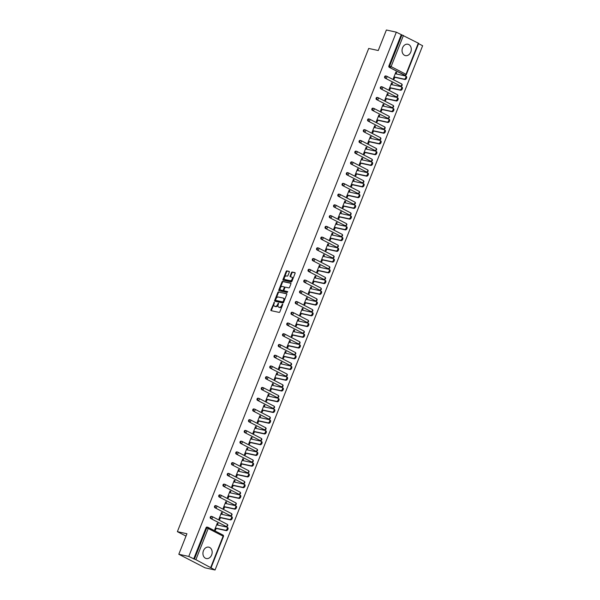 <?xml version="1.0" encoding="UTF-8"?>
<svg xmlns="http://www.w3.org/2000/svg" width="600" height="600" viewBox="0 0 600 600"><rect width="100%" height="100%" fill="white"/><g stroke="black" fill="none" stroke-linecap="round" stroke-linejoin="round"><path stroke-width="0.9" d="M274.282 302.288L270.938 309.877A0.735 0.45 -62.7 0 0 271.118 310.65L279.157 312.397A0.735 0.45 -62.7 0 0 279.87 311.82L282.712 304.635L282.585 304.095L281.715 305.43A2.348 1.432 -62.7 0 1 279.435 307.282L278.767 307.132A2.348 1.432 -62.7 0 1 278.543 307.058A2.348 1.432 -62.7 0 1 278.19 304.665L278.438 303.195L277.567 304.53A2.348 1.432 -62.7 0 1 275.28 306.375L274.612 306.233A2.348 1.432 -62.7 0 1 274.395 306.15A2.348 1.432 -62.7 0 1 274.043 303.757L274.282 302.288M274.433 302.745L271.462 310.147A0.735 0.45 -62.7 0 0 271.425 310.718M282.743 304.553L282.248 305.7L281.715 305.43M278.587 303.653L278.093 304.8L277.567 304.53M402.562 47.812A5.827 4.553 102.3 0 0 405.428 55.627A5.827 4.553 102.3 0 0 410.768 52.05A5.827 4.553 102.3 0 0 407.903 44.242A5.827 4.553 102.3 0 0 402.562 47.812M203.445 550.732A5.827 4.553 102.3 0 0 206.31 558.54A5.827 4.553 102.3 0 0 211.642 554.97A5.827 4.553 102.3 0 0 208.785 547.155A5.827 4.553 102.3 0 0 203.445 550.732M289.298 272.138A0.735 0.45 -62.7 0 0 289.118 271.365L286.868 270.87A0.735 0.45 -62.7 0 0 286.155 271.455L282.998 279.428A0.735 0.45 -62.7 0 0 283.17 280.2L291.21 281.947A0.735 0.45 -62.7 0 0 291.923 281.37L295.08 273.397A0.735 0.45 -62.7 0 0 294.9 272.625L292.178 272.032A0.735 0.45 -62.7 0 0 291.465 272.61L290.115 276.022A0.735 0.45 -62.7 0 0 290.295 276.795L291.645 277.087A1.958 1.2 -62.7 0 1 291.825 277.155A1.958 1.2 -62.7 0 1 292.058 279.3A1.958 1.2 -62.7 0 1 290.212 280.702L284.918 279.555A1.958 1.2 -62.7 0 1 284.737 279.487A1.958 1.2 -62.7 0 1 284.505 277.335A1.958 1.2 -62.7 0 1 286.35 275.94L287.235 276.127A0.735 0.45 -62.7 0 0 287.947 275.55L289.298 272.138M210.757 567.36L223.11 536.168L208.23 528.487L195.885 559.68L215.055 570L205.087 567.832L178.808 554.265L186.93 533.745L177.375 531.66L368.7 48.443L378.255 50.52L386.377 30L396.338 32.168L188.767 556.433L194.407 559.125L206.76 527.933L206.032 527.775L193.68 558.967M178.808 554.265L188.767 556.433M278.543 291.892A0.735 0.45 -62.7 0 0 277.83 292.47L274.673 300.442A0.735 0.45 -62.7 0 0 274.853 301.222L282.885 302.97A0.735 0.45 -62.7 0 0 283.605 302.392L286.763 294.413A0.735 0.45 -62.7 0 0 286.582 293.64L279.067 292.163A0.735 0.45 -62.7 0 0 278.355 292.74L275.197 300.72A0.735 0.45 -62.7 0 0 275.16 301.282M278.835 289.935L281.993 281.962A0.735 0.45 -62.7 0 1 282.705 281.385L290.737 283.132A0.735 0.45 -62.7 0 1 290.918 283.905L289.567 287.317A0.735 0.45 -62.7 0 1 288.855 287.895L285.593 287.19A0.735 0.45 -62.7 0 0 284.88 287.767L283.987 290.032A0.735 0.45 -62.7 0 0 284.168 290.805L287.603 291.562L287.183 292.485L279.015 290.707A0.735 0.45 -62.7 0 1 278.835 289.935L279.36 290.205L282.517 282.233L281.993 281.962M177.375 531.66L185.993 536.107M195.885 559.68L194.407 559.125M396.338 32.168L418.688 43.365L406.335 74.558L405.975 74.295L418.327 43.102M418.575 43.65L422.625 45.735L215.055 570M216.15 528.442L215.483 530.13L214.695 529.717L217.29 523.178L218.077 523.582L217.2 523.395M217.493 525.06L218.077 523.582M404.513 75.097A1.117 0.877 -77.7 0 1 404.16 75.015L389.28 67.335A1.117 0.877 -77.7 0 1 388.905 65.895L389.632 66.052L401.978 34.867M401.25 34.703L388.905 65.895M206.032 527.775A1.117 0.877 -77.7 0 1 207.233 527.153M400.26 85.838A1.117 0.877 -77.7 0 1 399.908 85.762L385.028 78.082A1.117 0.877 -77.7 0 1 385.845 76.012M396.007 96.578A1.117 0.877 -77.7 0 1 395.655 96.502L380.775 88.823A1.117 0.877 -77.7 0 1 381.593 86.752M391.755 107.317A1.117 0.877 -77.7 0 1 391.403 107.243L376.522 99.562A1.117 0.877 -77.7 0 1 377.34 97.493M387.502 118.058A1.117 0.877 -77.7 0 1 387.15 117.983L372.27 110.302A1.117 0.877 -77.7 0 1 373.087 108.24M383.25 128.797A1.117 0.877 -77.7 0 1 382.897 128.722L368.017 121.042A1.117 0.877 -77.7 0 1 368.835 118.98M378.998 139.545A1.117 0.877 -77.7 0 1 378.645 139.462L363.765 131.782A1.117 0.877 -77.7 0 1 364.582 129.72M374.745 150.285A1.117 0.877 -77.7 0 1 374.392 150.21L359.513 142.53A1.117 0.877 -77.7 0 1 360.33 140.46M370.485 161.025A1.117 0.877 -77.7 0 1 370.14 160.95L355.26 153.27A1.117 0.877 -77.7 0 1 356.077 151.2M366.233 171.765A1.117 0.877 -77.7 0 1 365.888 171.69L351.007 164.01A1.117 0.877 -77.7 0 1 351.825 161.947M361.98 182.505A1.117 0.877 -77.7 0 1 361.635 182.43L346.755 174.75A1.117 0.877 -77.7 0 1 347.572 172.688M357.728 193.252A1.117 0.877 -77.7 0 1 357.382 193.17L342.502 185.49A1.117 0.877 -77.7 0 1 343.32 183.428M353.475 203.993A1.117 0.877 -77.7 0 1 353.123 203.917L338.25 196.237A1.117 0.877 -77.7 0 1 339.067 194.167M349.222 214.733A1.117 0.877 -77.7 0 1 348.87 214.657L333.998 206.978A1.117 0.877 -77.7 0 1 334.815 204.907M344.97 225.472A1.117 0.877 -77.7 0 1 344.618 225.397L329.745 217.718A1.117 0.877 -77.7 0 1 330.562 215.647M340.718 236.212A1.117 0.877 -77.7 0 1 340.365 236.138L325.493 228.458A1.117 0.877 -77.7 0 1 326.31 226.395M336.465 246.96A1.117 0.877 -77.7 0 1 336.112 246.877L321.24 239.197A1.117 0.877 -77.7 0 1 322.058 237.135M332.212 257.7A1.117 0.877 -77.7 0 1 331.86 257.618L316.987 249.938A1.117 0.877 -77.7 0 1 317.805 247.875M327.96 268.44A1.117 0.877 -77.7 0 1 327.608 268.365L312.735 260.685A1.117 0.877 -77.7 0 1 313.553 258.615M323.707 279.18A1.117 0.877 -77.7 0 1 323.355 279.105L308.483 271.425A1.117 0.877 -77.7 0 1 309.3 269.355M319.455 289.92A1.117 0.877 -77.7 0 1 319.103 289.845L304.23 282.165A1.117 0.877 -77.7 0 1 305.048 280.103M315.202 300.66A1.117 0.877 -77.7 0 1 314.85 300.585L299.978 292.905A1.117 0.877 -77.7 0 1 300.795 290.843M310.95 311.407A1.117 0.877 -77.7 0 1 310.597 311.325L295.718 303.645A1.117 0.877 -77.7 0 1 296.543 301.582M306.697 322.147A1.117 0.877 -77.7 0 1 306.345 322.072L291.465 314.392A1.117 0.877 -77.7 0 1 292.282 312.322M302.445 332.888A1.117 0.877 -77.7 0 1 302.093 332.812L287.212 325.132A1.117 0.877 -77.7 0 1 288.03 323.062M298.192 343.627A1.117 0.877 -77.7 0 1 297.84 343.553L282.96 335.873A1.117 0.877 -77.7 0 1 283.778 333.803M293.94 354.368A1.117 0.877 -77.7 0 1 293.587 354.293L278.707 346.612A1.117 0.877 -77.7 0 1 279.525 344.55M289.688 365.115A1.117 0.877 -77.7 0 1 289.335 365.032L274.455 357.353A1.117 0.877 -77.7 0 1 275.272 355.29M285.435 375.855A1.117 0.877 -77.7 0 1 285.082 375.78L270.202 368.093A1.117 0.877 -77.7 0 1 271.02 366.03M281.183 386.595A1.117 0.877 -77.7 0 1 280.83 386.52L265.95 378.84A1.117 0.877 -77.7 0 1 266.767 376.77M276.93 397.335A1.117 0.877 -77.7 0 1 276.577 397.26L261.697 389.58A1.117 0.877 -77.7 0 1 262.515 387.51M272.678 408.075A1.117 0.877 -77.7 0 1 272.325 408L257.445 400.32A1.117 0.877 -77.7 0 1 258.263 398.257M268.425 418.815A1.117 0.877 -77.7 0 1 268.072 418.74L253.192 411.06A1.117 0.877 -77.7 0 1 254.01 408.998M264.165 429.562A1.117 0.877 -77.7 0 1 263.82 429.48L248.94 421.8A1.117 0.877 -77.7 0 1 249.757 419.737M259.913 440.303A1.117 0.877 -77.7 0 1 259.567 440.228L244.688 432.548A1.117 0.877 -77.7 0 1 245.505 430.478M255.66 451.043A1.117 0.877 -77.7 0 1 255.315 450.967L240.435 443.287A1.117 0.877 -77.7 0 1 241.252 441.217M251.407 461.783A1.117 0.877 -77.7 0 1 251.055 461.707L236.183 454.028A1.117 0.877 -77.7 0 1 237 451.965M247.155 472.522A1.117 0.877 -77.7 0 1 246.803 472.447L231.93 464.768A1.117 0.877 -77.7 0 1 232.748 462.705M242.903 483.27A1.117 0.877 -77.7 0 1 242.55 483.188L227.678 475.507A1.117 0.877 -77.7 0 1 228.495 473.445M238.65 494.01A1.117 0.877 -77.7 0 1 238.298 493.935L223.425 486.248A1.117 0.877 -77.7 0 1 224.243 484.185M234.397 504.75A1.117 0.877 -77.7 0 1 234.045 504.675L219.173 496.995A1.117 0.877 -77.7 0 1 219.99 494.925M230.145 515.49A1.117 0.877 -77.7 0 1 229.792 515.415L214.92 507.735A1.117 0.877 -77.7 0 1 215.737 505.665M225.892 526.23A1.117 0.877 -77.7 0 1 225.54 526.155L210.667 518.475A1.117 0.877 -77.7 0 1 211.485 516.412M221.745 514.312L222.33 512.842L221.542 512.438L218.947 518.977L219.735 519.382L220.403 517.702M225.998 503.572L226.583 502.103L225.795 501.697L223.2 508.237L223.987 508.643L224.655 506.955M230.25 492.832L230.835 491.362L230.048 490.957L227.452 497.498L228.24 497.903L228.915 496.215M234.502 482.092L235.087 480.623L234.3 480.21L231.705 486.757L232.5 487.162L233.167 485.475M238.755 471.353L239.34 469.882L238.553 469.47L235.958 476.01L236.752 476.423L237.42 474.735M243.007 460.605L243.593 459.135L242.805 458.73L240.21 465.27L241.005 465.683L241.673 463.995M247.26 449.865L247.845 448.395L247.058 447.99L244.47 454.53L245.257 454.935L245.925 453.248M251.513 439.125L252.097 437.655L251.31 437.25L248.722 443.79L249.51 444.195L250.178 442.507M255.765 428.385L256.35 426.915L255.562 426.51L252.975 433.05L253.763 433.455L254.43 431.768M260.017 417.645L260.603 416.175L259.815 415.763L257.228 422.31L258.015 422.715L258.683 421.028M264.278 406.905L264.855 405.428L264.067 405.022L261.48 411.562L262.267 411.975L262.935 410.287M268.53 396.158L269.108 394.688L268.32 394.283L265.733 400.822L266.52 401.228L267.188 399.548M272.782 385.418L273.36 383.947L272.572 383.543L269.985 390.082L270.772 390.487L271.44 388.8M277.035 374.678L277.612 373.207L276.825 372.803L274.237 379.343L275.025 379.748L275.692 378.06M281.288 363.938L281.865 362.468L281.077 362.055L278.49 368.603L279.278 369.007L279.945 367.32M285.54 353.197L286.118 351.728L285.33 351.315L282.743 357.855L283.53 358.267L284.197 356.58M289.793 342.45L290.37 340.98L289.582 340.575L286.995 347.115L287.782 347.528L288.45 345.84M294.045 331.71L294.623 330.24L293.835 329.835L291.248 336.375L292.035 336.78L292.702 335.093M298.298 320.97L298.875 319.5L298.087 319.095L295.5 325.635L296.288 326.04L296.955 324.353M302.55 310.23L303.127 308.76L302.34 308.355L299.752 314.895L300.54 315.3L301.207 313.612M306.803 299.49L307.388 298.02L306.593 297.608L304.005 304.155L304.793 304.56L305.46 302.873M311.055 288.743L311.64 287.272L310.845 286.868L308.257 293.407L309.045 293.82L309.712 292.132M315.308 278.002L315.892 276.532L315.097 276.127L312.51 282.668L313.298 283.072L313.965 281.392M319.56 267.263L320.145 265.793L319.358 265.388L316.763 271.928L317.55 272.332L318.218 270.645M323.812 256.522L324.397 255.053L323.61 254.647L321.015 261.188L321.803 261.593L322.47 259.905M328.065 245.782L328.65 244.312L327.862 243.9L325.267 250.447L326.055 250.853L326.722 249.165M332.317 235.042L332.903 233.572L332.115 233.16L329.52 239.7L330.308 240.112L330.983 238.425M336.57 224.295L337.155 222.825L336.368 222.42L333.772 228.96L334.567 229.373L335.235 227.685M340.822 213.555L341.407 212.085L340.62 211.68L338.025 218.22L338.82 218.625L339.487 216.938M345.075 202.815L345.66 201.345L344.873 200.94L342.278 207.48L343.072 207.885L343.74 206.197M349.327 192.075L349.913 190.605L349.125 190.2L346.538 196.74L347.325 197.145L347.993 195.458M353.58 181.335L354.165 179.865L353.377 179.453L350.79 186L351.577 186.405L352.245 184.718M357.832 170.587L358.418 169.118L357.63 168.712L355.043 175.252L355.83 175.665L356.498 173.977M362.085 159.847L362.67 158.377L361.882 157.972L359.295 164.512L360.082 164.917L360.75 163.23M366.345 149.108L366.923 147.637L366.135 147.233L363.548 153.773L364.335 154.178L365.002 152.49M370.597 138.368L371.175 136.898L370.388 136.493L367.8 143.032L368.587 143.438L369.255 141.75M374.85 127.627L375.428 126.157L374.64 125.745L372.053 132.292L372.84 132.697L373.507 131.01M379.103 116.887L379.68 115.417L378.892 115.005L376.305 121.545L377.093 121.958L377.76 120.27M383.355 106.14L383.933 104.67L383.145 104.265L380.558 110.805L381.345 111.218L382.013 109.53M387.607 95.4L388.185 93.93L387.397 93.525L384.81 100.065L385.597 100.47L386.265 98.782M391.86 84.66L392.438 83.19L391.65 82.785L389.062 89.325L389.85 89.73L390.518 88.043M396.112 73.92L396.69 72.45L395.903 72.045L393.315 78.585L394.103 78.99L394.77 77.302M222.33 512.842L221.452 512.655M226.583 502.103L225.705 501.915M230.835 491.362L229.958 491.175M235.087 480.623L234.21 480.428M239.34 469.882L238.462 469.688M243.593 459.135L242.715 458.947M247.845 448.395L246.968 448.207M252.097 437.655L251.22 437.467M256.35 426.915L255.472 426.72M260.603 416.175L259.733 415.98M264.855 405.428L263.985 405.24M269.108 394.688L268.237 394.5M273.36 383.947L272.49 383.76M277.612 373.207L276.743 373.02M281.865 362.468L280.995 362.272M286.118 351.728L285.248 351.532M290.37 340.98L289.5 340.793M294.623 330.24L293.752 330.053M298.875 319.5L298.005 319.312M303.127 308.76L302.257 308.565M307.388 298.02L306.51 297.825M311.64 287.272L310.763 287.085M315.892 276.532L315.015 276.345M320.145 265.793L319.267 265.605M324.397 255.053L323.52 254.865M328.65 244.312L327.772 244.118M332.903 233.572L332.025 233.377M337.155 222.825L336.278 222.638M341.407 212.085L340.53 211.897M345.66 201.345L344.782 201.157M349.913 190.605L349.035 190.41M354.165 179.865L353.288 179.67M358.418 169.118L357.54 168.93M362.67 158.377L361.793 158.19M366.923 147.637L366.053 147.45M371.175 136.898L370.305 136.71M375.428 126.157L374.558 125.962M379.68 115.417L378.81 115.222M383.933 104.67L383.062 104.483M388.185 93.93L387.315 93.742M392.438 83.19L391.567 83.002M396.69 72.45L395.82 72.255M274.725 306.293A2.348 1.432 -62.7 0 0 274.92 306.428A2.348 1.432 -62.7 0 0 275.138 306.502L274.612 306.233M278.093 304.8A2.348 1.432 -62.7 0 1 275.805 306.653L275.138 306.502M278.88 307.192A2.348 1.432 -62.7 0 0 279.067 307.327A2.348 1.432 -62.7 0 0 279.293 307.41L278.767 307.132M282.248 305.7A2.348 1.432 -62.7 0 1 279.96 307.553L279.293 307.41M286.8 293.843L279.067 292.163M275.595 299.835L275.715 300.382L282.772 301.913L283.657 300.532A2.348 1.432 -62.7 0 0 283.305 298.132A2.348 1.432 -62.7 0 0 283.087 298.058L278.265 297.007A2.348 1.432 -62.7 0 0 275.978 298.86L275.595 299.835M276.15 300.608L275.715 300.382M283.305 298.132L283.83 298.41A2.348 1.432 -62.7 0 1 284.183 300.803L283.298 302.19L276.24 300.653M290.962 283.335L283.23 281.655A0.735 0.45 -62.7 0 0 282.517 282.233M284.558 291.007A0.735 0.45 -62.7 0 0 284.692 291.075L287.722 291.735M282.21 286.447A1.958 1.2 -62.7 0 0 280.365 287.85A1.958 1.2 -62.7 0 0 280.597 290.002A1.958 1.2 -62.7 0 0 280.785 290.07L282.645 290.475A0.735 0.45 -62.7 0 0 283.358 289.897L284.257 287.632A0.735 0.45 -62.7 0 0 284.077 286.86L282.21 286.447M280.965 290.16A1.958 1.2 -62.7 0 0 281.123 290.272A1.958 1.2 -62.7 0 0 281.31 290.34L280.785 290.07M284.205 286.92L284.603 287.13A0.735 0.45 -62.7 0 1 284.782 287.903L283.882 290.168A0.735 0.45 -62.7 0 1 283.17 290.745L281.31 290.34M279.36 290.205A0.735 0.45 -62.7 0 0 279.322 290.775M285.105 279.645A1.958 1.2 -62.7 0 0 285.263 279.757A1.958 1.2 -62.7 0 0 285.442 279.825L284.918 279.555M292.17 277.358A1.958 1.2 -62.7 0 1 292.35 277.425A1.958 1.2 -62.7 0 1 292.582 279.57A1.958 1.2 -62.7 0 1 290.737 280.972L285.442 279.825M295.118 272.827L292.702 272.303A0.735 0.45 -62.7 0 0 291.99 272.88L290.64 276.293A0.735 0.45 -62.7 0 0 290.603 276.862M289.343 271.567L287.392 271.147A0.735 0.45 -62.7 0 0 286.68 271.725L283.522 279.697A0.735 0.45 -62.7 0 0 283.478 280.267M227.505 527.475A1.718 1.05 117.3 0 1 227.663 527.528A1.718 1.05 117.3 0 1 227.873 529.41A1.718 1.05 117.3 0 1 226.252 530.64L215.28 528.248M226.252 530.64L225.465 530.235A1.718 1.05 -62.7 0 0 227.085 529.005A1.718 1.05 -62.7 0 0 226.875 527.123A1.718 1.05 -62.7 0 0 226.718 527.062L216.615 524.865M225.465 530.235L215.362 528.03M231.757 516.727A1.718 1.05 117.3 0 1 231.915 516.787A1.718 1.05 117.3 0 1 232.125 518.67A1.718 1.05 117.3 0 1 230.505 519.9L219.532 517.507M230.505 519.9L229.718 519.487A1.718 1.05 -62.7 0 0 231.337 518.265A1.718 1.05 -62.7 0 0 231.127 516.382A1.718 1.05 -62.7 0 0 230.97 516.322L220.875 514.125M229.718 519.487L219.615 517.29M236.01 505.987A1.718 1.05 117.3 0 1 236.175 506.048A1.718 1.05 117.3 0 1 236.377 507.93A1.718 1.05 117.3 0 1 234.757 509.153L223.785 506.768M234.757 509.153L233.97 508.748A1.718 1.05 -62.7 0 0 235.59 507.518A1.718 1.05 -62.7 0 0 235.38 505.643A1.718 1.05 -62.7 0 0 235.222 505.582L225.127 503.385M233.97 508.748L223.868 506.55M240.263 495.248A1.718 1.05 117.3 0 1 240.428 495.308A1.718 1.05 117.3 0 1 240.63 497.19A1.718 1.05 117.3 0 1 239.01 498.412L228.038 496.028M239.01 498.412L238.222 498.007A1.718 1.05 -62.7 0 0 239.843 496.778A1.718 1.05 -62.7 0 0 239.632 494.895A1.718 1.05 -62.7 0 0 239.475 494.842L229.38 492.645M238.222 498.007L228.12 495.81M244.515 484.507A1.718 1.05 117.3 0 1 244.68 484.56A1.718 1.05 117.3 0 1 244.882 486.442A1.718 1.05 117.3 0 1 243.263 487.673L232.29 485.287M243.263 487.673L242.475 487.268A1.718 1.05 -62.7 0 0 244.095 486.037A1.718 1.05 -62.7 0 0 243.885 484.155A1.718 1.05 -62.7 0 0 243.728 484.103L233.632 481.897M242.475 487.268L232.373 485.07M248.767 473.768A1.718 1.05 117.3 0 1 248.933 473.82A1.718 1.05 117.3 0 1 249.135 475.702A1.718 1.05 117.3 0 1 247.515 476.933L236.542 474.54M247.515 476.933L246.728 476.528A1.718 1.05 -62.7 0 0 248.347 475.298A1.718 1.05 -62.7 0 0 248.145 473.415A1.718 1.05 -62.7 0 0 247.98 473.355L237.885 471.158M246.728 476.528L236.625 474.33M253.02 463.02A1.718 1.05 117.3 0 1 253.185 463.08A1.718 1.05 117.3 0 1 253.388 464.963A1.718 1.05 117.3 0 1 251.767 466.192L240.795 463.8M251.767 466.192L250.98 465.78A1.718 1.05 -62.7 0 0 252.6 464.558A1.718 1.05 -62.7 0 0 252.397 462.675A1.718 1.05 -62.7 0 0 252.233 462.615L242.138 460.418M250.98 465.78L240.885 463.582M257.272 452.28A1.718 1.05 117.3 0 1 257.438 452.34A1.718 1.05 117.3 0 1 257.64 454.222A1.718 1.05 117.3 0 1 256.02 455.452L245.048 453.06M256.02 455.452L255.233 455.04A1.718 1.05 -62.7 0 0 256.853 453.817A1.718 1.05 -62.7 0 0 256.65 451.935A1.718 1.05 -62.7 0 0 256.485 451.875L246.39 449.678M255.233 455.04L245.138 452.842M261.525 441.54A1.718 1.05 117.3 0 1 261.69 441.6A1.718 1.05 117.3 0 1 261.892 443.482A1.718 1.05 117.3 0 1 260.272 444.705L249.3 442.32M260.272 444.705L259.485 444.3A1.718 1.05 -62.7 0 0 261.105 443.07A1.718 1.05 -62.7 0 0 260.903 441.188A1.718 1.05 -62.7 0 0 260.737 441.135L250.642 438.938M259.485 444.3L249.39 442.103M265.778 430.8A1.718 1.05 117.3 0 1 265.942 430.86A1.718 1.05 117.3 0 1 266.145 432.735A1.718 1.05 117.3 0 1 264.525 433.965L253.553 431.58M264.525 433.965L263.737 433.56A1.718 1.05 -62.7 0 0 265.358 432.33A1.718 1.05 -62.7 0 0 265.155 430.447A1.718 1.05 -62.7 0 0 264.99 430.395L254.895 428.19M263.737 433.56L253.642 431.362M270.03 420.06A1.718 1.05 117.3 0 1 270.195 420.112A1.718 1.05 117.3 0 1 270.397 421.995A1.718 1.05 117.3 0 1 268.778 423.225L257.805 420.84M268.778 423.225L267.99 422.82A1.718 1.05 -62.7 0 0 269.61 421.59A1.718 1.05 -62.7 0 0 269.407 419.707A1.718 1.05 -62.7 0 0 269.243 419.647L259.147 417.45M267.99 422.82L257.895 420.623M274.282 409.32A1.718 1.05 117.3 0 1 274.447 409.373A1.718 1.05 117.3 0 1 274.65 411.255A1.718 1.05 117.3 0 1 273.03 412.485L262.058 410.092M273.03 412.485L272.243 412.08A1.718 1.05 -62.7 0 0 273.862 410.85A1.718 1.05 -62.7 0 0 273.66 408.967A1.718 1.05 -62.7 0 0 273.495 408.908L263.4 406.71M272.243 412.08L262.147 409.875M278.543 398.572A1.718 1.05 117.3 0 1 278.7 398.632A1.718 1.05 117.3 0 1 278.903 400.515A1.718 1.05 117.3 0 1 277.282 401.745L266.31 399.353M277.282 401.745L276.495 401.332A1.718 1.05 -62.7 0 0 278.115 400.11A1.718 1.05 -62.7 0 0 277.913 398.228A1.718 1.05 -62.7 0 0 277.748 398.168L267.653 395.97M276.495 401.332L266.4 399.135M282.795 387.832A1.718 1.05 117.3 0 1 282.952 387.893A1.718 1.05 117.3 0 1 283.155 389.775A1.718 1.05 117.3 0 1 281.535 390.998L270.562 388.612M281.535 390.998L280.748 390.592A1.718 1.05 -62.7 0 0 282.368 389.362A1.718 1.05 -62.7 0 0 282.165 387.487A1.718 1.05 -62.7 0 0 282 387.428L271.905 385.23M280.748 390.592L270.653 388.395M287.048 377.093A1.718 1.05 117.3 0 1 287.205 377.153A1.718 1.05 117.3 0 1 287.407 379.035A1.718 1.05 117.3 0 1 285.788 380.257L274.815 377.873M285.788 380.257L285 379.853A1.718 1.05 -62.7 0 0 286.62 378.623A1.718 1.05 -62.7 0 0 286.418 376.74A1.718 1.05 -62.7 0 0 286.252 376.688L276.157 374.49M285 379.853L274.905 377.655M291.3 366.353A1.718 1.05 117.3 0 1 291.457 366.405A1.718 1.05 117.3 0 1 291.66 368.288A1.718 1.05 117.3 0 1 290.04 369.517L279.067 367.132M290.04 369.517L289.252 369.112A1.718 1.05 -62.7 0 0 290.873 367.882A1.718 1.05 -62.7 0 0 290.67 366A1.718 1.05 -62.7 0 0 290.505 365.947L280.41 363.743M289.252 369.112L279.157 366.915M295.553 355.612A1.718 1.05 117.3 0 1 295.71 355.665A1.718 1.05 117.3 0 1 295.913 357.548A1.718 1.05 117.3 0 1 294.293 358.778L283.32 356.385M294.293 358.778L293.505 358.373A1.718 1.05 -62.7 0 0 295.125 357.142A1.718 1.05 -62.7 0 0 294.923 355.26A1.718 1.05 -62.7 0 0 294.765 355.2L284.663 353.002M293.505 358.373L283.41 356.175M299.805 344.865A1.718 1.05 117.3 0 1 299.962 344.925A1.718 1.05 117.3 0 1 300.165 346.808A1.718 1.05 117.3 0 1 298.553 348.038L287.58 345.645M298.553 348.038L297.757 347.625A1.718 1.05 -62.7 0 0 299.377 346.403A1.718 1.05 -62.7 0 0 299.175 344.52A1.718 1.05 -62.7 0 0 299.017 344.46L288.915 342.263M297.757 347.625L287.663 345.428M304.058 334.125A1.718 1.05 117.3 0 1 304.215 334.185A1.718 1.05 117.3 0 1 304.418 336.067A1.718 1.05 117.3 0 1 302.805 337.298L291.832 334.905M302.805 337.298L302.01 336.885A1.718 1.05 -62.7 0 0 303.63 335.663A1.718 1.05 -62.7 0 0 303.428 333.78A1.718 1.05 -62.7 0 0 303.27 333.72L293.168 331.522M302.01 336.885L291.915 334.688M308.31 323.385A1.718 1.05 117.3 0 1 308.468 323.445A1.718 1.05 117.3 0 1 308.67 325.327A1.718 1.05 117.3 0 1 307.058 326.55L296.085 324.165M307.058 326.55L306.263 326.145A1.718 1.05 -62.7 0 0 307.882 324.915A1.718 1.05 -62.7 0 0 307.68 323.032A1.718 1.05 -62.7 0 0 307.522 322.98L297.42 320.782M306.263 326.145L296.168 323.947M312.562 312.645A1.718 1.05 117.3 0 1 312.72 312.705A1.718 1.05 117.3 0 1 312.923 314.58A1.718 1.05 117.3 0 1 311.31 315.81L300.337 313.425M311.31 315.81L310.515 315.405A1.718 1.05 -62.7 0 0 312.135 314.175A1.718 1.05 -62.7 0 0 311.933 312.293A1.718 1.05 -62.7 0 0 311.775 312.24L301.673 310.035M310.515 315.405L300.42 313.207M316.815 301.905A1.718 1.05 117.3 0 1 316.972 301.957A1.718 1.05 117.3 0 1 317.183 303.84A1.718 1.05 117.3 0 1 315.562 305.07L304.59 302.678M315.562 305.07L314.775 304.665A1.718 1.05 -62.7 0 0 316.388 303.435A1.718 1.05 -62.7 0 0 316.185 301.553A1.718 1.05 -62.7 0 0 316.028 301.493L305.925 299.295M314.775 304.665L304.673 302.468M321.067 291.165A1.718 1.05 117.3 0 1 321.225 291.218A1.718 1.05 117.3 0 1 321.435 293.1A1.718 1.05 117.3 0 1 319.815 294.33L308.843 291.938M319.815 294.33L319.028 293.925A1.718 1.05 -62.7 0 0 320.64 292.695A1.718 1.05 -62.7 0 0 320.438 290.812A1.718 1.05 -62.7 0 0 320.28 290.752L310.178 288.555M319.028 293.925L308.925 291.72M325.32 280.418A1.718 1.05 117.3 0 1 325.478 280.478A1.718 1.05 117.3 0 1 325.688 282.36A1.718 1.05 117.3 0 1 324.067 283.59L313.095 281.197M324.067 283.59L323.28 283.178A1.718 1.05 -62.7 0 0 324.892 281.955A1.718 1.05 -62.7 0 0 324.69 280.072A1.718 1.05 -62.7 0 0 324.532 280.013L314.43 277.815M323.28 283.178L313.178 280.98M329.572 269.678A1.718 1.05 117.3 0 1 329.73 269.737A1.718 1.05 117.3 0 1 329.94 271.62A1.718 1.05 117.3 0 1 328.32 272.843L317.347 270.457M328.32 272.843L327.532 272.438A1.718 1.05 -62.7 0 0 329.153 271.207A1.718 1.05 -62.7 0 0 328.942 269.332A1.718 1.05 -62.7 0 0 328.785 269.272L318.683 267.075M327.532 272.438L317.43 270.24M333.825 258.938A1.718 1.05 117.3 0 1 333.983 258.998A1.718 1.05 117.3 0 1 334.192 260.88A1.718 1.05 117.3 0 1 332.572 262.103L321.6 259.718M332.572 262.103L331.785 261.697A1.718 1.05 -62.7 0 0 333.405 260.468A1.718 1.05 -62.7 0 0 333.195 258.585A1.718 1.05 -62.7 0 0 333.038 258.532L322.942 256.335M331.785 261.697L321.683 259.5M338.077 248.197A1.718 1.05 117.3 0 1 338.243 248.25A1.718 1.05 117.3 0 1 338.445 250.132A1.718 1.05 117.3 0 1 336.825 251.362L325.853 248.978M336.825 251.362L336.038 250.958A1.718 1.05 -62.7 0 0 337.657 249.728A1.718 1.05 -62.7 0 0 337.447 247.845A1.718 1.05 -62.7 0 0 337.29 247.785L327.195 245.587M336.038 250.958L325.935 248.76M342.33 237.458A1.718 1.05 117.3 0 1 342.495 237.51A1.718 1.05 117.3 0 1 342.697 239.392A1.718 1.05 117.3 0 1 341.077 240.623L330.105 238.23M341.077 240.623L340.29 240.218A1.718 1.05 -62.7 0 0 341.91 238.987A1.718 1.05 -62.7 0 0 341.7 237.105A1.718 1.05 -62.7 0 0 341.543 237.045L331.447 234.847M340.29 240.218L330.188 238.013M346.582 226.71A1.718 1.05 117.3 0 1 346.748 226.77A1.718 1.05 117.3 0 1 346.95 228.653A1.718 1.05 117.3 0 1 345.33 229.882L334.358 227.49M345.33 229.882L344.543 229.47A1.718 1.05 -62.7 0 0 346.163 228.248A1.718 1.05 -62.7 0 0 345.952 226.365A1.718 1.05 -62.7 0 0 345.795 226.305L335.7 224.108M344.543 229.47L334.44 227.272M350.835 215.97A1.718 1.05 117.3 0 1 351 216.03A1.718 1.05 117.3 0 1 351.202 217.913A1.718 1.05 117.3 0 1 349.582 219.142L338.61 216.75M349.582 219.142L348.795 218.73A1.718 1.05 -62.7 0 0 350.415 217.5A1.718 1.05 -62.7 0 0 350.212 215.625A1.718 1.05 -62.7 0 0 350.048 215.565L339.952 213.368M348.795 218.73L338.692 216.532M355.087 205.23A1.718 1.05 117.3 0 1 355.252 205.29A1.718 1.05 117.3 0 1 355.455 207.173A1.718 1.05 117.3 0 1 353.835 208.395L342.862 206.01M353.835 208.395L353.048 207.99A1.718 1.05 -62.7 0 0 354.668 206.76A1.718 1.05 -62.7 0 0 354.465 204.877A1.718 1.05 -62.7 0 0 354.3 204.825L344.205 202.627M353.048 207.99L342.952 205.792M359.34 194.49A1.718 1.05 117.3 0 1 359.505 194.55A1.718 1.05 117.3 0 1 359.707 196.425A1.718 1.05 117.3 0 1 358.087 197.655L347.115 195.27M358.087 197.655L357.3 197.25A1.718 1.05 -62.7 0 0 358.92 196.02A1.718 1.05 -62.7 0 0 358.718 194.138A1.718 1.05 -62.7 0 0 358.553 194.085L348.457 191.88M357.3 197.25L347.205 195.053M363.593 183.75A1.718 1.05 117.3 0 1 363.757 183.803A1.718 1.05 117.3 0 1 363.96 185.685A1.718 1.05 117.3 0 1 362.34 186.915L351.368 184.523M362.34 186.915L361.553 186.51A1.718 1.05 -62.7 0 0 363.173 185.28A1.718 1.05 -62.7 0 0 362.97 183.398A1.718 1.05 -62.7 0 0 362.805 183.337L352.71 181.14M361.553 186.51L351.457 184.312M367.845 173.002A1.718 1.05 117.3 0 1 368.01 173.062A1.718 1.05 117.3 0 1 368.212 174.945A1.718 1.05 117.3 0 1 366.593 176.175L355.62 173.782M366.593 176.175L365.805 175.77A1.718 1.05 -62.7 0 0 367.425 174.54A1.718 1.05 -62.7 0 0 367.222 172.657A1.718 1.05 -62.7 0 0 367.058 172.597L356.962 170.4M365.805 175.77L355.71 173.565M372.097 162.262A1.718 1.05 117.3 0 1 372.263 162.322A1.718 1.05 117.3 0 1 372.465 164.205A1.718 1.05 117.3 0 1 370.845 165.435L359.873 163.042M370.845 165.435L370.058 165.023A1.718 1.05 -62.7 0 0 371.678 163.8A1.718 1.05 -62.7 0 0 371.475 161.917A1.718 1.05 -62.7 0 0 371.31 161.858L361.215 159.66M370.058 165.023L359.962 162.825M376.35 151.523A1.718 1.05 117.3 0 1 376.515 151.583A1.718 1.05 117.3 0 1 376.718 153.465A1.718 1.05 117.3 0 1 375.097 154.688L364.125 152.303M375.097 154.688L374.31 154.282A1.718 1.05 -62.7 0 0 375.93 153.053A1.718 1.05 -62.7 0 0 375.728 151.178A1.718 1.05 -62.7 0 0 375.562 151.118L365.468 148.92M374.31 154.282L364.215 152.085M380.61 140.782A1.718 1.05 117.3 0 1 380.767 140.843A1.718 1.05 117.3 0 1 380.97 142.718A1.718 1.05 117.3 0 1 379.35 143.947L368.377 141.562M379.35 143.947L378.562 143.542A1.718 1.05 -62.7 0 0 380.183 142.312A1.718 1.05 -62.7 0 0 379.98 140.43A1.718 1.05 -62.7 0 0 379.815 140.377L369.72 138.18M378.562 143.542L368.468 141.345M384.862 130.042A1.718 1.05 117.3 0 1 385.02 130.095A1.718 1.05 117.3 0 1 385.222 131.977A1.718 1.05 117.3 0 1 383.603 133.208L372.63 130.822M383.603 133.208L382.815 132.803A1.718 1.05 -62.7 0 0 384.435 131.572A1.718 1.05 -62.7 0 0 384.232 129.69A1.718 1.05 -62.7 0 0 384.067 129.63L373.972 127.433M382.815 132.803L372.72 130.605M389.115 119.302A1.718 1.05 117.3 0 1 389.272 119.355A1.718 1.05 117.3 0 1 389.475 121.238A1.718 1.05 117.3 0 1 387.855 122.468L376.882 120.075M387.855 122.468L387.067 122.062A1.718 1.05 -62.7 0 0 388.688 120.833A1.718 1.05 -62.7 0 0 388.485 118.95A1.718 1.05 -62.7 0 0 388.32 118.89L378.225 116.692M387.067 122.062L376.972 119.858M393.368 108.555A1.718 1.05 117.3 0 1 393.525 108.615A1.718 1.05 117.3 0 1 393.728 110.498A1.718 1.05 117.3 0 1 392.107 111.727L381.135 109.335M392.107 111.727L391.32 111.315A1.718 1.05 -62.7 0 0 392.94 110.093A1.718 1.05 -62.7 0 0 392.737 108.21A1.718 1.05 -62.7 0 0 392.572 108.15L382.478 105.953M391.32 111.315L381.225 109.118M397.62 97.815A1.718 1.05 117.3 0 1 397.778 97.875A1.718 1.05 117.3 0 1 397.98 99.757A1.718 1.05 117.3 0 1 396.36 100.988L385.388 98.595M396.36 100.988L395.572 100.575A1.718 1.05 -62.7 0 0 397.192 99.345A1.718 1.05 -62.7 0 0 396.99 97.47A1.718 1.05 -62.7 0 0 396.832 97.41L386.73 95.213M395.572 100.575L385.478 98.377M401.873 87.075A1.718 1.05 117.3 0 1 402.03 87.135A1.718 1.05 117.3 0 1 402.232 89.017A1.718 1.05 117.3 0 1 400.62 90.24L389.647 87.855M400.62 90.24L399.825 89.835A1.718 1.05 -62.7 0 0 401.445 88.605A1.718 1.05 -62.7 0 0 401.243 86.722A1.718 1.05 -62.7 0 0 401.085 86.67L390.982 84.472M399.825 89.835L389.73 87.637M406.125 76.335A1.718 1.05 117.3 0 1 406.283 76.395A1.718 1.05 117.3 0 1 406.485 78.27A1.718 1.05 117.3 0 1 404.873 79.5L393.9 77.115M404.873 79.5L404.077 79.095A1.718 1.05 -62.7 0 0 405.697 77.865A1.718 1.05 -62.7 0 0 405.495 75.983A1.718 1.05 -62.7 0 0 405.338 75.93L395.235 73.725M404.077 79.095L393.982 76.898M274.305 302.962L273.78 302.692M282.615 304.77L282.09 304.5M278.46 303.87L277.935 303.6M211.118 567.623L223.47 536.438L223.11 536.168A1.117 0.682 -62.7 0 0 222.938 535.028A1.117 0.682 -62.7 0 0 222.833 534.99L208.155 527.408M223.47 536.438A1.117 1.117 0 0 0 222.938 535.028L208.065 527.347A1.117 0.682 -62.7 0 1 208.23 528.487L206.76 527.933A1.117 0.877 -77.7 0 1 207.96 527.31A1.117 0.682 -62.7 0 1 208.065 527.347A1.117 1.117 0 0 0 207.788 527.25L207.06 527.092M403.455 35.422L391.103 66.615L405.975 74.295A1.117 0.682 117.3 0 1 404.888 75.18L389.28 67.335M389.632 66.052L391.103 66.615A1.117 0.682 117.3 0 1 390.007 67.492A1.117 0.877 102.3 0 1 389.632 66.052M225.54 526.155L210.667 518.475M211.013 517.192A1.117 0.877 102.3 0 0 211.395 518.632A1.117 0.682 117.3 0 0 212.483 517.748A1.117 0.682 -62.7 0 0 212.317 516.607A1.117 0.682 -62.7 0 0 212.212 516.57A1.117 0.877 -77.7 0 0 211.013 517.192M211.312 516.345L212.04 516.51A1.117 1.117 0 0 1 212.317 516.607L227.19 524.287A1.117 0.682 -62.7 0 1 227.362 525.428A1.117 0.682 117.3 0 1 226.267 526.312A1.117 0.877 -77.7 0 0 226.44 526.373A1.117 1.117 0 0 0 227.19 524.287A1.117 0.682 -62.7 0 0 227.085 524.25L212.407 516.668M229.792 515.415L214.92 507.735M216.66 505.928L231.337 513.51A1.117 0.682 -62.7 0 1 231.442 513.548L216.57 505.868A1.117 0.682 -62.7 0 0 216.465 505.83A1.117 0.877 -77.7 0 0 215.265 506.452A1.117 0.877 102.3 0 0 215.647 507.893A1.117 0.682 117.3 0 0 216.735 507.007A1.117 0.682 -62.7 0 0 216.57 505.868A1.117 1.117 0 0 0 216.292 505.763L215.565 505.605M234.045 504.675L219.173 496.995M220.913 495.188L235.59 502.763A1.117 0.682 -62.7 0 1 235.695 502.8L220.822 495.12A1.117 0.682 -62.7 0 0 220.718 495.082A1.117 0.877 -77.7 0 0 219.517 495.713A1.117 0.877 102.3 0 0 219.9 497.153A1.117 0.682 117.3 0 0 220.987 496.268A1.117 0.682 -62.7 0 0 220.822 495.12A1.117 1.117 0 0 0 220.545 495.022L219.817 494.865M238.298 493.935L223.425 486.248M225.165 484.447L239.843 492.022A1.117 0.682 -62.7 0 1 239.947 492.06L225.075 484.38A1.117 0.682 -62.7 0 0 224.97 484.342A1.117 0.877 -77.7 0 0 223.77 484.972A1.117 0.877 102.3 0 0 224.153 486.412A1.117 0.682 117.3 0 0 225.24 485.528A1.117 0.682 -62.7 0 0 225.075 484.38A1.117 1.117 0 0 0 224.798 484.283L224.07 484.125M242.55 483.188L227.678 475.507M229.417 473.707L244.095 481.283A1.117 0.682 -62.7 0 1 244.2 481.32L229.327 473.64A1.117 0.682 -62.7 0 0 229.222 473.603A1.117 0.877 -77.7 0 0 228.022 474.225A1.117 0.877 102.3 0 0 228.405 475.665A1.117 0.682 117.3 0 0 229.493 474.787A1.117 0.682 -62.7 0 0 229.327 473.64A1.117 1.117 0 0 0 229.05 473.543L228.322 473.385M246.803 472.447L231.93 464.768M233.67 462.96L248.355 470.543A1.117 0.682 -62.7 0 1 248.452 470.58L233.58 462.9A1.117 0.682 -62.7 0 0 233.475 462.862A1.117 0.877 -77.7 0 0 232.275 463.485A1.117 0.877 102.3 0 0 232.657 464.925A1.117 0.682 117.3 0 0 233.745 464.04A1.117 0.682 -62.7 0 0 233.58 462.9A1.117 1.117 0 0 0 233.303 462.803L232.575 462.638M251.055 461.707L236.183 454.028M237.923 452.22L252.608 459.803A1.117 0.682 -62.7 0 1 252.712 459.84L237.833 452.16A1.117 0.682 -62.7 0 0 237.728 452.123A1.117 0.877 -77.7 0 0 236.528 452.745A1.117 0.877 102.3 0 0 236.91 454.185A1.117 0.682 117.3 0 0 237.998 453.3A1.117 0.682 -62.7 0 0 237.833 452.16A1.117 1.117 0 0 0 237.555 452.055L236.827 451.897M255.315 450.967L240.435 443.287M242.175 441.48L256.86 449.055A1.117 0.682 -62.7 0 1 256.965 449.1L242.085 441.412A1.117 0.682 -62.7 0 0 241.98 441.375A1.117 0.877 -77.7 0 0 240.78 442.005A1.117 0.877 102.3 0 0 241.163 443.445A1.117 0.682 117.3 0 0 242.25 442.56A1.117 0.682 -62.7 0 0 242.085 441.412A1.117 1.117 0 0 0 241.808 441.315L241.08 441.158M259.567 440.228L244.688 432.548M246.428 430.74L261.112 438.315A1.117 0.682 -62.7 0 1 261.218 438.353L246.337 430.673A1.117 0.682 -62.7 0 0 246.233 430.635A1.117 0.877 -77.7 0 0 245.032 431.265A1.117 0.877 102.3 0 0 245.415 432.705A1.117 0.682 117.3 0 0 246.51 431.82A1.117 0.682 -62.7 0 0 246.337 430.673A1.117 1.117 0 0 0 246.06 430.575L245.333 430.418M263.82 429.48L248.94 421.8M250.68 420L265.365 427.575A1.117 0.682 -62.7 0 1 265.47 427.612L250.59 419.933A1.117 0.682 -62.7 0 0 250.485 419.895A1.117 0.877 -77.7 0 0 249.285 420.525A1.117 0.877 102.3 0 0 249.667 421.965A1.117 0.682 117.3 0 0 250.763 421.08A1.117 0.682 -62.7 0 0 250.59 419.933A1.117 1.117 0 0 0 250.312 419.835L249.585 419.678M268.072 418.74L253.192 411.06M254.933 409.252L269.618 416.835A1.117 0.682 -62.7 0 1 269.722 416.873L254.843 409.192A1.117 0.682 -62.7 0 0 254.737 409.155A1.117 0.877 -77.7 0 0 253.538 409.778A1.117 0.877 102.3 0 0 253.92 411.217A1.117 0.682 117.3 0 0 255.015 410.332A1.117 0.682 -62.7 0 0 254.843 409.192A1.117 1.117 0 0 0 254.565 409.095L253.837 408.938M272.325 408L257.445 400.32M259.185 398.513L273.87 406.095A1.117 0.682 -62.7 0 1 273.975 406.132L259.095 398.452A1.117 0.682 -62.7 0 0 258.99 398.415A1.117 0.877 -77.7 0 0 257.798 399.037A1.117 0.877 102.3 0 0 258.173 400.478A1.117 0.682 117.3 0 0 259.267 399.592A1.117 0.682 -62.7 0 0 259.095 398.452A1.117 1.117 0 0 0 258.817 398.355L258.09 398.19M276.577 397.26L261.697 389.58M263.438 387.772L278.123 395.355A1.117 0.682 -62.7 0 1 278.228 395.393L263.347 387.713A1.117 0.682 -62.7 0 0 263.243 387.675A1.117 0.877 -77.7 0 0 262.05 388.298A1.117 0.877 102.3 0 0 262.425 389.737A1.117 0.682 117.3 0 0 263.52 388.853A1.117 0.682 -62.7 0 0 263.347 387.713A1.117 1.117 0 0 0 263.07 387.607L262.343 387.45M280.83 386.52L265.95 378.84M267.69 377.032L282.375 384.607A1.117 0.682 -62.7 0 1 282.48 384.645L267.6 376.965A1.117 0.682 -62.7 0 0 267.495 376.928A1.117 0.877 -77.7 0 0 266.303 377.558A1.117 0.877 102.3 0 0 266.678 378.998A1.117 0.682 117.3 0 0 267.772 378.112A1.117 0.682 -62.7 0 0 267.6 376.965A1.117 1.117 0 0 0 267.33 376.868L266.595 376.71M285.082 375.78L270.202 368.093M271.942 366.293L286.627 373.868A1.117 0.682 -62.7 0 1 286.733 373.905L271.853 366.225A1.117 0.682 -62.7 0 0 271.748 366.188A1.117 0.877 -77.7 0 0 270.555 366.817A1.117 0.877 102.3 0 0 270.93 368.257A1.117 0.682 117.3 0 0 272.025 367.373A1.117 0.682 -62.7 0 0 271.853 366.225A1.117 1.117 0 0 0 271.582 366.127L270.855 365.97M289.335 365.032L274.455 357.353M276.202 355.545L290.88 363.127A1.117 0.682 -62.7 0 1 290.985 363.165L276.105 355.485A1.117 0.682 -62.7 0 0 276 355.447A1.117 0.877 -77.7 0 0 274.808 356.07A1.117 0.877 102.3 0 0 275.183 357.51A1.117 0.682 117.3 0 0 276.278 356.625A1.117 0.682 -62.7 0 0 276.105 355.485A1.117 1.117 0 0 0 275.835 355.388L275.108 355.23M293.587 354.293L278.707 346.612M280.455 344.805L295.132 352.388A1.117 0.682 -62.7 0 1 295.237 352.425L280.358 344.745A1.117 0.682 -62.7 0 0 280.252 344.707A1.117 0.877 -77.7 0 0 279.06 345.33A1.117 0.877 102.3 0 0 279.435 346.77A1.117 0.682 117.3 0 0 280.53 345.885A1.117 0.682 -62.7 0 0 280.358 344.745A1.117 1.117 0 0 0 280.087 344.647L279.36 344.483M297.84 343.553L282.96 335.873M284.707 334.065L299.385 341.647A1.117 0.682 -62.7 0 1 299.49 341.685L284.61 334.005A1.117 0.682 -62.7 0 0 284.505 333.968A1.117 0.877 -77.7 0 0 283.312 334.59A1.117 0.877 102.3 0 0 283.688 336.03A1.117 0.682 117.3 0 0 284.782 335.145A1.117 0.682 -62.7 0 0 284.61 334.005A1.117 1.117 0 0 0 284.34 333.9L283.612 333.743M302.093 332.812L287.212 325.132M288.96 323.325L303.638 330.9A1.117 0.682 -62.7 0 1 303.743 330.938L288.862 323.257A1.117 0.682 -62.7 0 0 288.757 323.22A1.117 0.877 -77.7 0 0 287.565 323.85A1.117 0.877 102.3 0 0 287.94 325.29A1.117 0.682 117.3 0 0 289.035 324.405A1.117 0.682 -62.7 0 0 288.862 323.257A1.117 1.117 0 0 0 288.593 323.16L287.865 323.002M306.345 322.072L291.465 314.392M293.212 312.585L307.89 320.16A1.117 0.682 -62.7 0 1 307.995 320.197L293.123 312.517A1.117 0.682 -62.7 0 0 293.017 312.48A1.117 0.877 -77.7 0 0 291.817 313.11A1.117 0.877 102.3 0 0 292.192 314.55A1.117 0.682 117.3 0 0 293.288 313.665A1.117 0.682 -62.7 0 0 293.123 312.517A1.117 1.117 0 0 0 292.845 312.42L292.118 312.263M310.597 311.325L295.718 303.645M297.465 301.845L312.142 309.42A1.117 0.682 -62.7 0 1 312.248 309.457L297.375 301.778A1.117 0.682 -62.7 0 0 297.27 301.74A1.117 0.877 -77.7 0 0 296.07 302.362A1.117 0.877 102.3 0 0 296.452 303.803A1.117 0.682 117.3 0 0 297.54 302.925A1.117 0.682 -62.7 0 0 297.375 301.778A1.117 1.117 0 0 0 297.097 301.68L296.37 301.522M314.85 300.585L299.978 292.905M301.718 291.097L316.395 298.68A1.117 0.682 -62.7 0 1 316.5 298.718L301.627 291.038A1.117 0.682 -62.7 0 0 301.522 291A1.117 0.877 -77.7 0 0 300.322 291.623A1.117 0.877 102.3 0 0 300.705 293.062A1.117 0.682 117.3 0 0 301.793 292.178A1.117 0.682 -62.7 0 0 301.627 291.038A1.117 1.117 0 0 0 301.35 290.94L300.623 290.782M319.103 289.845L304.23 282.165M305.97 280.358L320.647 287.94A1.117 0.682 -62.7 0 1 320.752 287.978L305.88 280.298A1.117 0.682 -62.7 0 0 305.775 280.26A1.117 0.877 -77.7 0 0 304.575 280.882A1.117 0.877 102.3 0 0 304.957 282.322A1.117 0.682 117.3 0 0 306.045 281.438A1.117 0.682 -62.7 0 0 305.88 280.298A1.117 1.117 0 0 0 305.603 280.192L304.875 280.035M323.355 279.105L308.483 271.425M310.222 269.618L324.9 277.2A1.117 0.682 -62.7 0 1 325.005 277.237L310.132 269.558A1.117 0.682 -62.7 0 0 310.028 269.52A1.117 0.877 -77.7 0 0 308.827 270.142A1.117 0.877 102.3 0 0 309.21 271.582A1.117 0.682 117.3 0 0 310.298 270.697A1.117 0.682 -62.7 0 0 310.132 269.558A1.117 1.117 0 0 0 309.855 269.452L309.127 269.295M327.608 268.365L312.735 260.685M314.475 258.877L329.153 266.452A1.117 0.682 -62.7 0 1 329.257 266.49L314.385 258.81A1.117 0.682 -62.7 0 0 314.28 258.772A1.117 0.877 -77.7 0 0 313.08 259.403A1.117 0.877 102.3 0 0 313.462 260.843A1.117 0.682 117.3 0 0 314.55 259.957A1.117 0.682 -62.7 0 0 314.385 258.81A1.117 1.117 0 0 0 314.108 258.712L313.38 258.555M331.86 257.618L316.987 249.938M318.728 248.138L333.405 255.712A1.117 0.682 -62.7 0 1 333.51 255.75L318.638 248.07A1.117 0.682 -62.7 0 0 318.532 248.032A1.117 0.877 -77.7 0 0 317.332 248.663A1.117 0.877 102.3 0 0 317.715 250.103A1.117 0.682 117.3 0 0 318.803 249.218A1.117 0.682 -62.7 0 0 318.638 248.07A1.117 1.117 0 0 0 318.36 247.972L317.632 247.815M336.112 246.877L321.24 239.197M322.98 237.39L337.657 244.972A1.117 0.682 -62.7 0 1 337.763 245.01L322.89 237.33A1.117 0.682 -62.7 0 0 322.785 237.292A1.117 0.877 -77.7 0 0 321.585 237.915A1.117 0.877 102.3 0 0 321.968 239.355A1.117 0.682 117.3 0 0 323.055 238.47A1.117 0.682 -62.7 0 0 322.89 237.33A1.117 1.117 0 0 0 322.612 237.233L321.885 237.075M340.365 236.138L325.493 228.458M327.233 226.65L341.91 234.233A1.117 0.682 -62.7 0 1 342.015 234.27L327.142 226.59A1.117 0.682 -62.7 0 0 327.038 226.553A1.117 0.877 -77.7 0 0 325.837 227.175A1.117 0.877 102.3 0 0 326.22 228.615A1.117 0.682 117.3 0 0 327.308 227.73A1.117 0.682 -62.7 0 0 327.142 226.59A1.117 1.117 0 0 0 326.865 226.493L326.138 226.327M344.618 225.397L329.745 217.718M331.485 215.91L346.163 223.493A1.117 0.682 -62.7 0 1 346.267 223.53L331.395 215.85A1.117 0.682 -62.7 0 0 331.29 215.812A1.117 0.877 -77.7 0 0 330.09 216.435A1.117 0.877 102.3 0 0 330.472 217.875A1.117 0.682 117.3 0 0 331.56 216.99A1.117 0.682 -62.7 0 0 331.395 215.85A1.117 1.117 0 0 0 331.118 215.745L330.39 215.587M348.87 214.657L333.998 206.978M335.737 205.17L350.423 212.745A1.117 0.682 -62.7 0 1 350.52 212.782L335.647 205.103A1.117 0.682 -62.7 0 0 335.543 205.065A1.117 0.877 -77.7 0 0 334.343 205.695A1.117 0.877 102.3 0 0 334.725 207.135A1.117 0.682 117.3 0 0 335.812 206.25A1.117 0.682 -62.7 0 0 335.647 205.103A1.117 1.117 0 0 0 335.37 205.005L334.642 204.847M353.123 203.917L338.25 196.237M339.99 194.43L354.675 202.005A1.117 0.682 -62.7 0 1 354.78 202.042L339.9 194.362A1.117 0.682 -62.7 0 0 339.795 194.325A1.117 0.877 -77.7 0 0 338.595 194.955A1.117 0.877 102.3 0 0 338.978 196.395A1.117 0.682 117.3 0 0 340.065 195.51A1.117 0.682 -62.7 0 0 339.9 194.362A1.117 1.117 0 0 0 339.623 194.265L338.895 194.108M357.382 193.17L342.502 185.49M344.243 183.69L358.928 191.265A1.117 0.682 -62.7 0 1 359.032 191.303L344.153 183.623A1.117 0.682 -62.7 0 0 344.048 183.585A1.117 0.877 -77.7 0 0 342.847 184.208A1.117 0.877 102.3 0 0 343.23 185.648A1.117 0.682 117.3 0 0 344.317 184.77A1.117 0.682 -62.7 0 0 344.153 183.623A1.117 1.117 0 0 0 343.875 183.525L343.147 183.368M361.635 182.43L346.755 174.75M348.495 172.942L363.18 180.525A1.117 0.682 -62.7 0 1 363.285 180.562L348.405 172.882A1.117 0.682 -62.7 0 0 348.3 172.845A1.117 0.877 -77.7 0 0 347.1 173.468A1.117 0.877 102.3 0 0 347.483 174.907A1.117 0.682 117.3 0 0 348.577 174.023A1.117 0.682 -62.7 0 0 348.405 172.882A1.117 1.117 0 0 0 348.127 172.785L347.4 172.627M365.888 171.69L351.007 164.01M352.748 162.203L367.433 169.785A1.117 0.682 -62.7 0 1 367.538 169.822L352.657 162.142A1.117 0.682 -62.7 0 0 352.553 162.105A1.117 0.877 -77.7 0 0 351.353 162.727A1.117 0.877 102.3 0 0 351.735 164.167A1.117 0.682 117.3 0 0 352.83 163.282A1.117 0.682 -62.7 0 0 352.657 162.142A1.117 1.117 0 0 0 352.38 162.038L351.653 161.88M370.14 160.95L355.26 153.27M357 151.462L371.685 159.045A1.117 0.682 -62.7 0 1 371.79 159.083L356.91 151.403A1.117 0.682 -62.7 0 0 356.805 151.358A1.117 0.877 -77.7 0 0 355.605 151.988A1.117 0.877 102.3 0 0 355.987 153.428A1.117 0.682 117.3 0 0 357.082 152.542A1.117 0.682 -62.7 0 0 356.91 151.403A1.117 1.117 0 0 0 356.632 151.297L355.905 151.14M374.392 150.21L359.513 142.53M361.252 140.722L375.938 148.297A1.117 0.682 -62.7 0 1 376.043 148.335L361.163 140.655A1.117 0.682 -62.7 0 0 361.058 140.618A1.117 0.877 -77.7 0 0 359.865 141.248A1.117 0.877 102.3 0 0 360.24 142.688A1.117 0.682 117.3 0 0 361.335 141.803A1.117 0.682 -62.7 0 0 361.163 140.655A1.117 1.117 0 0 0 360.885 140.558L360.157 140.4M378.645 139.462L363.765 131.782M365.505 129.983L380.19 137.558A1.117 0.682 -62.7 0 1 380.295 137.595L365.415 129.915A1.117 0.682 -62.7 0 0 365.31 129.877A1.117 0.877 -77.7 0 0 364.118 130.507A1.117 0.877 102.3 0 0 364.493 131.947A1.117 0.682 117.3 0 0 365.587 131.062A1.117 0.682 -62.7 0 0 365.415 129.915A1.117 1.117 0 0 0 365.138 129.817L364.41 129.66M382.897 128.722L368.017 121.042M369.757 119.235L384.442 126.817A1.117 0.682 -62.7 0 1 384.548 126.855L369.668 119.175A1.117 0.682 -62.7 0 0 369.562 119.137A1.117 0.877 -77.7 0 0 368.37 119.76A1.117 0.877 102.3 0 0 368.745 121.2A1.117 0.682 117.3 0 0 369.84 120.315A1.117 0.682 -62.7 0 0 369.668 119.175A1.117 1.117 0 0 0 369.397 119.078L368.663 118.92M387.15 117.983L372.27 110.302M374.01 108.495L388.695 116.078A1.117 0.682 -62.7 0 1 388.8 116.115L373.92 108.435A1.117 0.682 -62.7 0 0 373.815 108.398A1.117 0.877 -77.7 0 0 372.623 109.02A1.117 0.877 102.3 0 0 372.998 110.46A1.117 0.682 117.3 0 0 374.093 109.575A1.117 0.682 -62.7 0 0 373.92 108.435A1.117 1.117 0 0 0 373.65 108.337L372.923 108.172M391.403 107.243L376.522 99.562M378.27 97.755L392.947 105.337A1.117 0.682 -62.7 0 1 393.053 105.375L378.173 97.695A1.117 0.682 -62.7 0 0 378.067 97.657A1.117 0.877 -77.7 0 0 376.875 98.28A1.117 0.877 102.3 0 0 377.25 99.72A1.117 0.682 117.3 0 0 378.345 98.835A1.117 0.682 -62.7 0 0 378.173 97.695A1.117 1.117 0 0 0 377.903 97.59L377.175 97.433M395.655 96.502L380.775 88.823M382.522 87.015L397.2 94.59A1.117 0.682 -62.7 0 1 397.305 94.627L382.425 86.948A1.117 0.682 -62.7 0 0 382.32 86.91A1.117 0.877 -77.7 0 0 381.127 87.54A1.117 0.877 102.3 0 0 381.502 88.98A1.117 0.682 117.3 0 0 382.597 88.095A1.117 0.682 -62.7 0 0 382.425 86.948A1.117 1.117 0 0 0 382.155 86.85L381.428 86.692M399.908 85.762L385.028 78.082M386.775 76.275L401.452 83.85A1.117 0.682 -62.7 0 1 401.558 83.887L386.678 76.207A1.117 0.682 -62.7 0 0 386.572 76.17A1.117 0.877 -77.7 0 0 385.38 76.8A1.117 0.877 102.3 0 0 385.755 78.24A1.117 0.682 117.3 0 0 386.85 77.355A1.117 0.682 -62.7 0 0 386.678 76.207A1.117 1.117 0 0 0 386.408 76.11L385.68 75.953M404.16 75.015L404.888 75.18A1.117 0.877 -77.7 0 0 405.06 75.24A1.117 1.117 0 0 0 406.335 74.558M231.615 514.688A1.117 0.682 117.3 0 1 230.52 515.572A1.117 0.877 -77.7 0 0 230.692 515.632A1.117 1.117 0 0 0 231.442 513.548A1.117 0.682 -62.7 0 1 231.615 514.688M235.868 503.947A1.117 0.682 117.3 0 1 234.772 504.832A1.117 0.877 -77.7 0 0 234.945 504.893A1.117 1.117 0 0 0 235.695 502.8A1.117 0.682 -62.7 0 1 235.868 503.947M240.12 493.207A1.117 0.682 117.3 0 1 239.025 494.092A1.117 0.877 -77.7 0 0 239.197 494.153A1.117 1.117 0 0 0 239.947 492.06A1.117 0.682 -62.7 0 1 240.12 493.207M244.373 482.467A1.117 0.682 117.3 0 1 243.278 483.345A1.117 0.877 -77.7 0 0 243.45 483.412A1.117 1.117 0 0 0 244.2 481.32A1.117 0.682 -62.7 0 1 244.373 482.467M248.625 471.72A1.117 0.682 117.3 0 1 247.53 472.605A1.117 0.877 -77.7 0 0 247.702 472.665A1.117 1.117 0 0 0 248.452 470.58A1.117 0.682 -62.7 0 1 248.625 471.72M252.877 460.98A1.117 0.682 117.3 0 1 251.79 461.865A1.117 0.877 -77.7 0 0 251.955 461.925A1.117 1.117 0 0 0 252.712 459.84A1.117 0.682 -62.7 0 1 252.877 460.98M257.13 450.24A1.117 0.682 117.3 0 1 256.043 451.125A1.117 0.877 -77.7 0 0 256.207 451.185A1.117 1.117 0 0 0 256.965 449.1A1.117 0.682 -62.7 0 1 257.13 450.24M261.382 439.5A1.117 0.682 117.3 0 1 260.295 440.385A1.117 0.877 -77.7 0 0 260.46 440.445A1.117 1.117 0 0 0 261.218 438.353A1.117 0.682 -62.7 0 1 261.382 439.5M265.635 428.76A1.117 0.682 117.3 0 1 264.548 429.645A1.117 0.877 -77.7 0 0 264.712 429.705A1.117 1.117 0 0 0 265.47 427.612A1.117 0.682 -62.7 0 1 265.635 428.76M269.888 418.013A1.117 0.682 117.3 0 1 268.8 418.897A1.117 0.877 -77.7 0 0 268.965 418.965A1.117 1.117 0 0 0 269.722 416.873A1.117 0.682 -62.7 0 1 269.888 418.013M274.14 407.272A1.117 0.682 117.3 0 1 273.053 408.158A1.117 0.877 -77.7 0 0 273.218 408.217A1.117 1.117 0 0 0 273.975 406.132A1.117 0.682 -62.7 0 1 274.14 407.272M278.392 396.533A1.117 0.682 117.3 0 1 277.305 397.418A1.117 0.877 -77.7 0 0 277.478 397.478A1.117 1.117 0 0 0 278.228 395.393A1.117 0.682 -62.7 0 1 278.392 396.533M282.645 385.793A1.117 0.682 117.3 0 1 281.558 386.678A1.117 0.877 -77.7 0 0 281.73 386.737A1.117 1.117 0 0 0 282.48 384.645A1.117 0.682 -62.7 0 1 282.645 385.793M286.897 375.053A1.117 0.682 117.3 0 1 285.81 375.938A1.117 0.877 -77.7 0 0 285.983 375.998A1.117 1.117 0 0 0 286.733 373.905A1.117 0.682 -62.7 0 1 286.897 375.053M291.15 364.312A1.117 0.682 117.3 0 1 290.062 365.19A1.117 0.877 -77.7 0 0 290.235 365.257A1.117 1.117 0 0 0 290.985 363.165A1.117 0.682 -62.7 0 1 291.15 364.312M295.403 353.565A1.117 0.682 117.3 0 1 294.315 354.45A1.117 0.877 -77.7 0 0 294.487 354.51A1.117 1.117 0 0 0 295.237 352.425A1.117 0.682 -62.7 0 1 295.403 353.565M299.655 342.825A1.117 0.682 117.3 0 1 298.567 343.71A1.117 0.877 -77.7 0 0 298.74 343.77A1.117 1.117 0 0 0 299.49 341.685A1.117 0.682 -62.7 0 1 299.655 342.825M303.915 332.085A1.117 0.682 117.3 0 1 302.82 332.97A1.117 0.877 -77.7 0 0 302.993 333.03A1.117 1.117 0 0 0 303.743 330.938A1.117 0.682 -62.7 0 1 303.915 332.085M308.168 321.345A1.117 0.682 117.3 0 1 307.072 322.23A1.117 0.877 -77.7 0 0 307.245 322.29A1.117 1.117 0 0 0 307.995 320.197A1.117 0.682 -62.7 0 1 308.168 321.345M312.42 310.605A1.117 0.682 117.3 0 1 311.325 311.49A1.117 0.877 -77.7 0 0 311.498 311.55A1.117 1.117 0 0 0 312.248 309.457A1.117 0.682 -62.7 0 1 312.42 310.605M316.673 299.858A1.117 0.682 117.3 0 1 315.577 300.743A1.117 0.877 -77.7 0 0 315.75 300.81A1.117 1.117 0 0 0 316.5 298.718A1.117 0.682 -62.7 0 1 316.673 299.858M320.925 289.118A1.117 0.682 117.3 0 1 319.83 290.002A1.117 0.877 -77.7 0 0 320.002 290.062A1.117 1.117 0 0 0 320.752 287.978A1.117 0.682 -62.7 0 1 320.925 289.118M325.178 278.377A1.117 0.682 117.3 0 1 324.082 279.263A1.117 0.877 -77.7 0 0 324.255 279.322A1.117 1.117 0 0 0 325.005 277.237A1.117 0.682 -62.7 0 1 325.178 278.377M329.43 267.638A1.117 0.682 117.3 0 1 328.335 268.522A1.117 0.877 -77.7 0 0 328.507 268.582A1.117 1.117 0 0 0 329.257 266.49A1.117 0.682 -62.7 0 1 329.43 267.638M333.683 256.897A1.117 0.682 117.3 0 1 332.587 257.782A1.117 0.877 -77.7 0 0 332.76 257.843A1.117 1.117 0 0 0 333.51 255.75A1.117 0.682 -62.7 0 1 333.683 256.897M337.935 246.157A1.117 0.682 117.3 0 1 336.84 247.035A1.117 0.877 -77.7 0 0 337.013 247.103A1.117 1.117 0 0 0 337.763 245.01A1.117 0.682 -62.7 0 1 337.935 246.157M342.188 235.41A1.117 0.682 117.3 0 1 341.093 236.295A1.117 0.877 -77.7 0 0 341.265 236.355A1.117 1.117 0 0 0 342.015 234.27A1.117 0.682 -62.7 0 1 342.188 235.41M346.44 224.67A1.117 0.682 117.3 0 1 345.345 225.555A1.117 0.877 -77.7 0 0 345.517 225.615A1.117 1.117 0 0 0 346.267 223.53A1.117 0.682 -62.7 0 1 346.44 224.67M350.692 213.93A1.117 0.682 117.3 0 1 349.597 214.815A1.117 0.877 -77.7 0 0 349.77 214.875A1.117 1.117 0 0 0 350.52 212.782A1.117 0.682 -62.7 0 1 350.692 213.93M354.945 203.19A1.117 0.682 117.3 0 1 353.858 204.075A1.117 0.877 -77.7 0 0 354.022 204.135A1.117 1.117 0 0 0 354.78 202.042A1.117 0.682 -62.7 0 1 354.945 203.19M359.197 192.45A1.117 0.682 117.3 0 1 358.11 193.335A1.117 0.877 -77.7 0 0 358.275 193.395A1.117 1.117 0 0 0 359.032 191.303A1.117 0.682 -62.7 0 1 359.197 192.45M363.45 181.703A1.117 0.682 117.3 0 1 362.362 182.587A1.117 0.877 -77.7 0 0 362.528 182.655A1.117 1.117 0 0 0 363.285 180.562A1.117 0.682 -62.7 0 1 363.45 181.703M367.702 170.962A1.117 0.682 117.3 0 1 366.615 171.847A1.117 0.877 -77.7 0 0 366.78 171.907A1.117 1.117 0 0 0 367.538 169.822A1.117 0.682 -62.7 0 1 367.702 170.962M371.955 160.222A1.117 0.682 117.3 0 1 370.868 161.108A1.117 0.877 -77.7 0 0 371.032 161.167A1.117 1.117 0 0 0 371.79 159.083A1.117 0.682 -62.7 0 1 371.955 160.222M376.207 149.483A1.117 0.682 117.3 0 1 375.12 150.368A1.117 0.877 -77.7 0 0 375.285 150.428A1.117 1.117 0 0 0 376.043 148.335A1.117 0.682 -62.7 0 1 376.207 149.483M380.46 138.743A1.117 0.682 117.3 0 1 379.373 139.627A1.117 0.877 -77.7 0 0 379.545 139.688A1.117 1.117 0 0 0 380.295 137.595A1.117 0.682 -62.7 0 1 380.46 138.743M384.713 128.002A1.117 0.682 117.3 0 1 383.625 128.88A1.117 0.877 -77.7 0 0 383.798 128.947A1.117 1.117 0 0 0 384.548 126.855A1.117 0.682 -62.7 0 1 384.713 128.002M388.965 117.255A1.117 0.682 117.3 0 1 387.877 118.14A1.117 0.877 -77.7 0 0 388.05 118.2A1.117 1.117 0 0 0 388.8 116.115A1.117 0.682 -62.7 0 1 388.965 117.255M393.217 106.515A1.117 0.682 117.3 0 1 392.13 107.4A1.117 0.877 -77.7 0 0 392.303 107.46A1.117 1.117 0 0 0 393.053 105.375A1.117 0.682 -62.7 0 1 393.217 106.515M397.47 95.775A1.117 0.682 117.3 0 1 396.382 96.66A1.117 0.877 -77.7 0 0 396.555 96.72A1.117 1.117 0 0 0 397.305 94.627A1.117 0.682 -62.7 0 1 397.47 95.775M401.722 85.035A1.117 0.682 117.3 0 1 400.635 85.92A1.117 0.877 -77.7 0 0 400.808 85.98A1.117 1.117 0 0 0 401.558 83.887A1.117 0.682 -62.7 0 1 401.722 85.035M275.805 306.653L275.28 306.375M279.96 307.553L279.435 307.282M271.462 310.147L270.938 309.877M275.197 300.72L274.673 300.442M278.355 292.74L277.83 292.47M283.298 302.19L282.772 301.913M283.8 301.785L283.267 301.507M284.183 300.803L283.657 300.532M283.23 281.655L282.705 281.385M284.692 291.075L284.168 290.805M283.17 290.745L282.645 290.475M283.882 290.168L283.358 289.897M284.782 287.903L284.257 287.632M290.737 280.972L290.212 280.702M290.64 276.293L290.115 276.022M291.99 272.88L291.465 272.61M292.702 272.303L292.178 272.032M283.522 279.697L282.998 279.428M286.68 271.725L286.155 271.455M287.392 271.147L286.868 270.87M225.712 526.215L226.44 526.373M229.965 515.475L230.692 515.632M234.218 504.735L234.945 504.893M238.47 493.995L239.197 494.153M242.722 483.255L243.45 483.412M246.975 472.507L247.702 472.665M251.228 461.768L251.955 461.925M255.48 451.028L256.207 451.185M259.733 440.287L260.46 440.445M263.985 429.548L264.712 429.705M268.237 418.8L268.965 418.965M272.49 408.06L273.218 408.217M276.743 397.32L277.478 397.478M281.002 386.58L281.73 386.737M285.255 375.84L285.983 375.998M289.507 365.1L290.235 365.257M293.76 354.353L294.487 354.51M298.013 343.612L298.74 343.77M302.265 332.873L302.993 333.03M306.517 322.132L307.245 322.29M310.77 311.392L311.498 311.55M315.022 300.645L315.75 300.81M319.275 289.905L320.002 290.062M323.528 279.165L324.255 279.322M327.78 268.425L328.507 268.582M332.032 257.685L332.76 257.843M336.285 246.945L337.013 247.103M340.538 236.197L341.265 236.355M344.79 225.458L345.517 225.615M349.043 214.718L349.77 214.875M353.295 203.978L354.022 204.135M357.548 193.237L358.275 193.395M361.8 182.49L362.528 182.655M366.053 171.75L366.78 171.907M370.305 161.01L371.032 161.167M374.558 150.27L375.285 150.428M378.81 139.53L379.545 139.688M383.07 128.79L383.798 128.947M387.322 118.042L388.05 118.2M391.575 107.302L392.303 107.46M395.827 96.562L396.555 96.72M400.08 85.823L400.808 85.98M404.332 75.082L405.06 75.24M274.92 306.428L274.395 306.15M279.067 307.327L278.543 307.058M276.195 300.63L275.67 300.36M284.618 291.053L284.093 290.775M281.123 290.272L280.597 290.002M284.67 287.153L284.145 286.882M285.263 279.757L284.737 279.487M292.35 277.425L291.825 277.155M226.875 527.123L227.663 527.528M231.127 516.382L231.915 516.787M235.38 505.643L236.175 506.048M239.632 494.895L240.428 495.308M243.885 484.155L244.68 484.56M248.145 473.415L248.933 473.82M252.397 462.675L253.185 463.08M256.65 451.935L257.438 452.34M260.903 441.188L261.69 441.6M265.155 430.447L265.942 430.86M269.407 419.707L270.195 420.112M273.66 408.967L274.447 409.373M277.913 398.228L278.7 398.632M282.165 387.487L282.952 387.893M286.418 376.74L287.205 377.153M290.67 366L291.457 366.405M294.923 355.26L295.71 355.665M299.175 344.52L299.962 344.925M303.428 333.78L304.215 334.185M307.68 323.032L308.468 323.445M311.933 312.293L312.72 312.705M316.185 301.553L316.972 301.957M320.438 290.812L321.225 291.218M324.69 280.072L325.478 280.478M328.942 269.332L329.73 269.737M333.195 258.585L333.983 258.998M337.447 247.845L338.243 248.25M341.7 237.105L342.495 237.51M345.952 226.365L346.748 226.77M350.212 215.625L351 216.03M354.465 204.877L355.252 205.29M358.718 194.138L359.505 194.55M362.97 183.398L363.757 183.803M367.222 172.657L368.01 173.062M371.475 161.917L372.263 162.322M375.728 151.178L376.515 151.583M379.98 140.43L380.767 140.843M384.232 129.69L385.02 130.095M388.485 118.95L389.272 119.355M392.737 108.21L393.525 108.615M396.99 97.47L397.778 97.875M401.243 86.722L402.03 87.135M405.495 75.983L406.283 76.395"/></g></svg>
